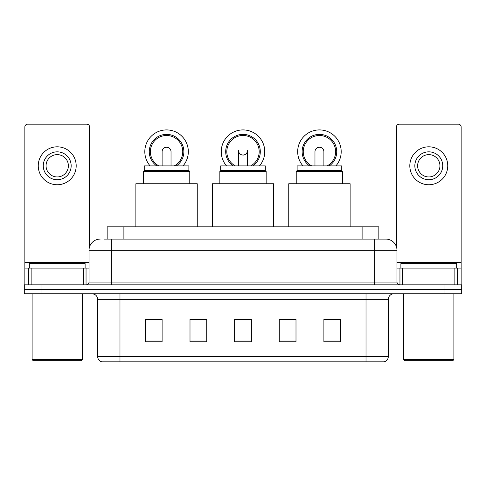 <?xml version="1.0" encoding="UTF-8"?>
<svg xmlns="http://www.w3.org/2000/svg" width="486" height="486" viewBox="0 0 486 486"><rect width="100%" height="100%" fill="white"/><g stroke="black" fill="none" stroke-linecap="round" stroke-linejoin="round"><path stroke-width="0.73" d="M195.98 319.6L190.002 319.49L190.002 341.804L206.738 341.804L206.738 319.49L190.002 319.49L206.738 319.6M107.157 239.094L107.157 226.822L378.843 226.822L378.843 239.094M104.338 239.094L381.917 239.094M104.083 239.094L111.337 239.094L111.337 250.254L89.017 250.254L89.017 282.056A2.788 2.788 0 0 1 86.229 284.845M100.177 239.094A11.16 11.16 0 0 0 89.017 250.254M385.823 239.094A11.16 11.16 0 0 1 396.983 250.254L374.663 250.254L374.663 239.094L385.653 239.094M396.983 250.254L396.983 282.056C397.147 283.745 398.077 284.681 399.771 284.845M41.037 284.845L24.3 284.845L24.3 289.304L41.037 289.304L24.3 289.304L24.3 293.769L41.037 293.769L41.037 289.304L444.963 289.304L41.037 289.304L41.037 284.845L444.963 284.845L444.963 289.304L461.7 289.304L444.963 289.304L444.963 293.769L41.037 293.769M444.963 293.769L461.7 293.769L461.7 284.845L444.963 284.845M388.332 356.481C388.18 359.154 386.844 360.94 384.317 361.833L366.019 361.833L366.019 356.481L388.332 356.481L388.332 299.352A5.577 5.577 0 0 1 393.915 293.769M366.019 361.833L101.683 361.833A5.577 5.577 0 0 1 97.668 356.481L97.668 299.352C97.334 295.962 95.475 294.103 92.085 293.769M340.631 341.804L340.631 319.49L323.895 319.49L323.895 341.804L340.631 341.804M295.998 341.804L295.998 319.49L279.262 319.49L279.262 341.804L295.998 341.804M162.105 341.804L162.105 319.49L145.369 319.49L145.369 341.804L162.105 341.804M251.371 341.804L251.371 319.49L234.629 319.49L234.629 341.804L251.371 341.804M97.668 356.481L119.981 356.481L119.981 361.833L112.436 361.833M355.983 361.833L130.017 361.833M279.262 319.6L290.021 319.6M251.371 319.6L234.629 319.6M162.105 319.6L145.369 319.6M340.631 319.6L323.895 319.6M83.3 284.845L83.3 268.108L31.134 268.108L31.134 284.845M89.576 246.767L89.576 126.955A2.788 2.788 0 0 0 86.787 124.167L27.647 124.167A2.788 2.788 0 0 0 24.859 126.955L24.859 268.108L31.134 268.108M83.3 268.108L89.017 268.108M24.859 284.845L24.859 268.108M57.214 151.839A13.948 13.948 0 0 0 43.266 165.787A13.948 13.948 0 0 0 57.214 179.735A13.948 13.948 0 0 0 71.163 165.787A13.948 13.948 0 0 0 57.214 151.839M57.214 154.627A11.16 11.16 0 0 0 46.061 165.787A11.16 11.16 0 0 0 57.214 176.947A11.16 11.16 0 0 0 68.374 165.787A11.16 11.16 0 0 0 57.214 154.627M57.214 184.753A18.966 18.966 0 0 0 76.187 165.787A18.966 18.966 0 0 0 57.214 146.815A18.966 18.966 0 0 0 38.248 165.787A18.966 18.966 0 0 0 57.214 184.753M81.205 360.721L33.224 360.721L32.112 359.604L82.322 359.604L81.205 360.721M32.112 293.769L32.112 359.604M82.322 293.769L82.322 359.604M85.111 268.108L85.111 263.643L29.324 263.643L29.324 268.108M265.313 170.641L220.687 170.641L220.687 165.896L265.313 165.896L265.313 170.641L266.152 171.479L219.848 171.479L219.848 183.751M266.152 171.479L266.152 183.751M220.687 170.641L219.848 171.479M273.685 226.822L273.685 183.751L212.315 183.751L212.315 226.822M238.571 151.14A4.465 4.465 0 0 0 247.429 151.14A4.465 4.465 0 0 1 243 155.077M226.537 165.896A21.761 21.761 0 0 1 243 129.914A21.761 21.761 0 0 1 259.463 165.896M250.703 165.896A16.178 16.178 0 0 0 243 135.491A16.178 16.178 0 0 0 235.297 165.896M252.835 165.896A17.296 17.296 0 0 0 243 134.373A17.296 17.296 0 0 0 233.165 165.896M144.251 170.586L188.884 170.586L188.884 165.896L144.251 165.896L144.251 170.586L143.358 171.479L189.777 171.479L188.884 170.586M189.777 183.751L189.777 171.479M143.358 183.751L143.358 171.479M197.249 226.822L197.249 183.751L135.88 183.751L135.88 226.822M162.105 151.699A4.465 4.465 0 0 1 166.564 147.264A4.465 4.465 0 0 0 162.105 151.699M166.564 147.264A4.465 4.465 0 0 1 171.029 151.699A4.465 4.465 0 0 0 166.564 147.264A4.465 4.465 0 0 1 171.029 151.699A4.465 4.465 0 0 0 166.564 147.264M150.101 165.896A21.761 21.761 0 0 1 166.564 129.914A21.761 21.761 0 0 1 183.028 165.896M174.274 165.896A16.178 16.178 0 0 0 166.564 135.491A16.178 16.178 0 0 0 158.861 165.896M176.4 165.896A17.296 17.296 0 0 0 166.564 134.373A17.296 17.296 0 0 0 156.729 165.896M162.105 151.668A4.465 4.465 0 0 1 166.564 147.209A4.465 4.465 0 0 1 171.029 151.668M297.116 170.586L341.749 170.586L341.749 165.896L297.116 165.896L297.116 170.586L296.223 171.479L342.642 171.479L341.749 170.586M342.642 183.751L342.642 171.479M296.223 183.751L296.223 171.479M350.12 226.822L350.12 183.751L288.751 183.751L288.751 226.822M314.971 151.699A4.465 4.465 0 0 1 319.436 147.264A4.465 4.465 0 0 0 314.971 151.699M319.436 147.264A4.465 4.465 0 0 1 323.895 151.699A4.465 4.465 0 0 0 319.436 147.264A4.465 4.465 0 0 1 323.895 151.699A4.465 4.465 0 0 0 319.436 147.264M302.972 165.896A21.761 21.761 0 0 1 319.436 129.914A21.761 21.761 0 0 1 335.899 165.896M327.139 165.896A16.178 16.178 0 0 0 319.436 135.491A16.178 16.178 0 0 0 311.726 165.896M329.271 165.896A17.296 17.296 0 0 0 319.436 134.373A17.296 17.296 0 0 0 309.6 165.896M314.971 151.668A4.465 4.465 0 0 1 319.436 147.209A4.465 4.465 0 0 1 323.895 151.668M454.866 284.845L454.866 268.108L402.7 268.108L402.7 284.845M461.141 284.845L461.141 268.108L461.141 284.845M454.866 268.108L461.141 268.108L461.141 126.955A2.788 2.788 0 0 0 458.353 124.167L399.213 124.167A2.788 2.788 0 0 0 396.424 126.955L396.424 246.767M396.983 268.108L402.7 268.108M428.786 151.839A13.948 13.948 0 0 0 414.837 165.787A13.948 13.948 0 0 0 428.786 179.735A13.948 13.948 0 0 0 442.734 165.787A13.948 13.948 0 0 0 428.786 151.839M428.786 154.627A11.16 11.16 0 0 0 417.626 165.787A11.16 11.16 0 0 0 428.786 176.947A11.16 11.16 0 0 0 439.939 165.787A11.16 11.16 0 0 0 428.786 154.627M428.786 184.753A18.966 18.966 0 0 0 447.752 165.787A18.966 18.966 0 0 0 428.786 146.815A18.966 18.966 0 0 0 409.813 165.787A18.966 18.966 0 0 0 428.786 184.753M452.776 360.721L404.795 360.721L403.678 359.604L453.888 359.604L452.776 360.721M403.678 293.769L403.678 359.604M453.888 293.769L453.888 359.604M456.676 268.108L456.676 263.643L400.889 263.643L400.889 268.108M123.894 239.094L123.894 226.822M362.106 239.094L362.106 226.822M111.337 284.845L111.337 282.056L396.983 282.056M89.017 282.056L111.337 282.056L111.337 250.254L374.663 250.254L374.663 284.845M366.019 293.769L366.019 299.352L97.668 299.352M388.332 299.352L366.019 299.352L366.019 356.481L119.981 356.481L119.981 293.769M251.371 341.032L234.629 341.032M206.738 341.032L190.002 341.032M162.105 341.032L145.369 341.032M295.998 341.032L279.262 341.032M340.631 341.032L323.895 341.032M89.017 262.525L24.859 262.525M86.046 268.108L86.046 284.845M24.901 268.108L24.901 284.845M28.388 284.845L28.388 268.108M461.141 262.525L396.983 262.525M461.099 284.845L461.099 268.108M457.612 268.108L457.612 284.845M399.954 284.845L399.954 268.108M238.535 165.896L238.535 150.611M247.465 165.896L247.465 150.611M162.105 165.896L162.105 151.729M171.029 165.896L171.029 151.729M314.971 165.896L314.971 151.729M323.895 165.896L323.895 151.729"/></g></svg>
